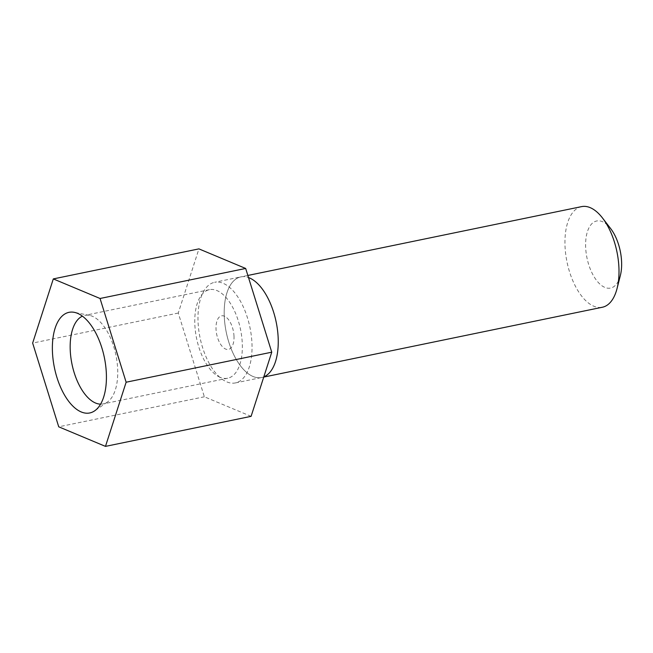 <?xml version="1.0" encoding="UTF-8"?>
<svg xmlns="http://www.w3.org/2000/svg" width="653" height="653" viewBox="0 0 653 653"><rect width="100%" height="100%" fill="white"/><g stroke="black" fill="none" stroke-linecap="round" stroke-linejoin="round"><path stroke-width="0.49" stroke-dasharray="3.27 2.45" d="M251.095 416.345L204.356 396.779L178.269 313.04L198.928 248.883M234.003 336.377A17.125 8.497 -101.7 0 0 224.412 316.183A17.125 8.497 -101.7 0 0 216.021 328.851A17.125 8.497 -101.7 0 0 225.611 349.045A17.125 8.497 -101.7 0 0 234.003 336.377M178.269 313.04L32.65 343.078M204.356 396.779L58.729 426.809M220.151 377.328A45.204 22.422 78.3 0 1 195.402 331.202A45.204 22.422 78.3 0 1 209.425 289.671A45.204 22.422 78.3 0 1 240.516 329.414A45.204 22.422 78.3 0 1 227.693 378.218A45.204 22.422 78.3 0 1 220.151 377.328M100.57 404.15A45.204 22.422 -101.7 0 0 103.084 403.921A45.204 22.422 -101.7 0 0 107.41 402.044A45.204 22.422 -101.7 0 0 117.687 369.582A45.204 22.422 -101.7 0 0 89.534 315.383A45.204 22.422 -101.7 0 0 84.825 315.366A45.204 22.422 -101.7 0 0 82.425 316.158M263.739 377.083L261.6 377.524A51.375 25.483 78.3 0 0 263.812 376.846A51.375 25.483 78.3 0 1 261.6 377.524A51.375 25.483 78.3 0 1 226.273 332.353A51.375 25.483 78.3 0 1 240.851 276.896A51.375 25.483 78.3 0 1 248.507 277.558A51.375 25.483 78.3 0 0 240.851 276.896L214.633 282.3A51.375 25.483 78.3 0 1 251.976 343.902A51.375 25.483 78.3 0 1 235.39 382.927A51.375 25.483 78.3 0 1 200.055 337.764A51.375 25.483 78.3 0 1 214.633 282.3M581.603 206.617A51.375 25.483 -101.7 0 0 567.024 262.082A51.375 25.483 -101.7 0 0 602.352 307.245M235.39 382.927L261.6 377.524A51.375 25.483 78.3 0 1 226.273 332.353A51.375 25.483 78.3 0 1 240.851 276.896L247.854 275.452M620.35 275.558A34.25 16.986 78.3 0 1 599.487 283.72A34.25 16.986 78.3 0 1 585.668 242.19A34.25 16.986 78.3 0 1 602.425 221.661A34.25 16.986 78.3 0 1 610.661 228.599M209.425 289.671L84.825 315.366M227.693 378.218L103.084 403.921M89.534 315.383L74.369 312.354M107.41 402.044L94.677 410.827"/><path stroke-width="0.98" d="M53.309 278.913L198.928 248.883L245.675 268.456L271.754 352.187L251.095 416.345L105.476 446.383L58.729 426.809L32.65 343.078L53.309 278.913L100.048 298.486L126.135 382.217L105.476 446.383M52.428 351.355A51.375 25.483 -101.7 0 0 81.201 411.945A51.375 25.483 -101.7 0 0 94.677 410.827A51.375 25.483 -101.7 0 0 104.349 357.501A51.375 25.483 -101.7 0 0 74.369 312.354A51.375 25.483 -101.7 0 0 52.428 351.355M245.675 268.456L100.048 298.486M271.754 352.187L126.135 382.217M82.425 316.158A45.204 22.422 -101.7 0 0 71.136 359.395A45.204 22.422 -101.7 0 0 95.542 403.023A45.204 22.422 -101.7 0 0 100.57 404.15M278.194 338.499A51.375 25.483 78.3 0 1 263.812 376.846A51.375 25.483 78.3 0 0 278.194 338.499A51.375 25.483 78.3 0 0 248.507 277.558A51.375 25.483 78.3 0 1 278.194 338.499M263.739 377.083L602.352 307.245A51.375 25.483 -101.7 0 0 617.061 288.479A51.375 25.483 -101.7 0 0 618.946 268.22A51.375 25.483 -101.7 0 0 602.531 218.037A51.375 25.483 -101.7 0 0 590.173 207.638A51.375 25.483 -101.7 0 0 581.603 206.617L247.854 275.452M602.531 218.037L610.661 228.599A34.25 16.986 78.3 0 1 620.35 275.558L617.061 288.479"/></g></svg>
